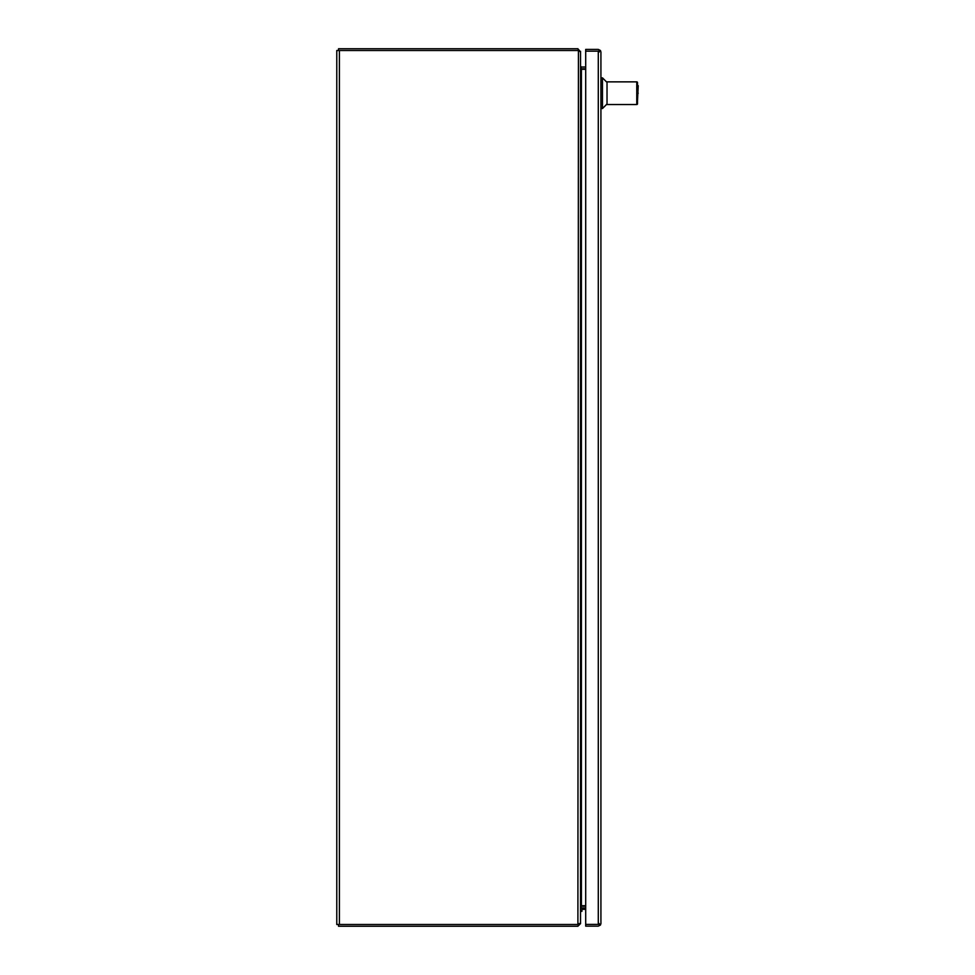 <?xml version="1.0" encoding="UTF-8"?>
<svg xmlns="http://www.w3.org/2000/svg" width="975" height="975" viewBox="0 0 975 975"><rect width="100%" height="100%" fill="white"/><g stroke="black" fill="none" stroke-linecap="round" stroke-linejoin="round"><path stroke-width="1.46" d="M599.174 923.52L598.297 924.398L585.695 924.398L585.695 926.152L598.297 926.152L600.442 925.056L598.297 924.398L600.442 924.398L600.929 923.52L600.442 925.056M600.929 923.52L600.929 52.028L600.442 51.163L598.297 51.163L598.297 924.398L585.695 924.398L585.695 51.163L598.297 51.163L585.695 51.163L585.695 49.408L598.297 49.408L600.442 50.505L598.297 51.151L599.174 52.028M600.929 52.028L600.442 50.505M585.695 909.358L582.428 909.358M580.527 911.332L581.917 911.332L581.917 909.87M582.428 907.969A1.901 1.901 0 0 0 580.527 909.87M578.772 923.618L577.895 926.25L338.532 926.25L338.532 924.495M585.695 907.969L581.405 907.969L580.527 908.846L580.527 923.618L577.895 926.25M581.405 907.969L580.856 906.275M585.695 906.214L581.405 906.214M339.41 50.505L336.777 50.505L336.777 924.495L577.895 924.495L580.527 923.106L580.527 51.894L577.895 50.505L339.41 50.505L339.41 924.495M578.431 50.688L577.895 924.495M585.695 69.298L581.405 69.298L580.527 66.666M581.405 69.298L581.405 905.702L580.527 908.334M581.405 905.702L585.695 905.702M638.223 93.198C638.223 84.216 638.223 84.216 638.223 93.198C638.223 84.216 638.223 84.216 638.223 93.198C638.223 102.168 638.223 102.168 638.223 93.198C638.223 102.168 638.223 102.168 638.223 93.198M635.054 81.863L607.023 81.863L607.023 104.532L636.76 104.532A0.731 0.731 0 0 0 637.492 103.801L637.492 82.595A0.731 0.731 0 0 0 636.76 81.863L613.616 81.863M607.023 82.412L602.452 77.842L602.452 108.554L600.929 108.554M637.492 82.595L636.76 81.863L637.492 82.595M636.76 81.863L636.76 104.532L637.492 103.801M578.772 51.382L577.895 48.75L338.532 48.75L338.532 50.505M577.895 48.75L580.101 51.382M585.695 67.031L581.405 67.031L580.527 66.154L580.527 51.382M581.405 67.031L580.856 68.725M581.405 68.786L585.695 68.786M637.492 101.242L638.223 85.642M607.023 103.984L602.452 108.554M602.452 77.842L600.929 77.842"/></g></svg>
